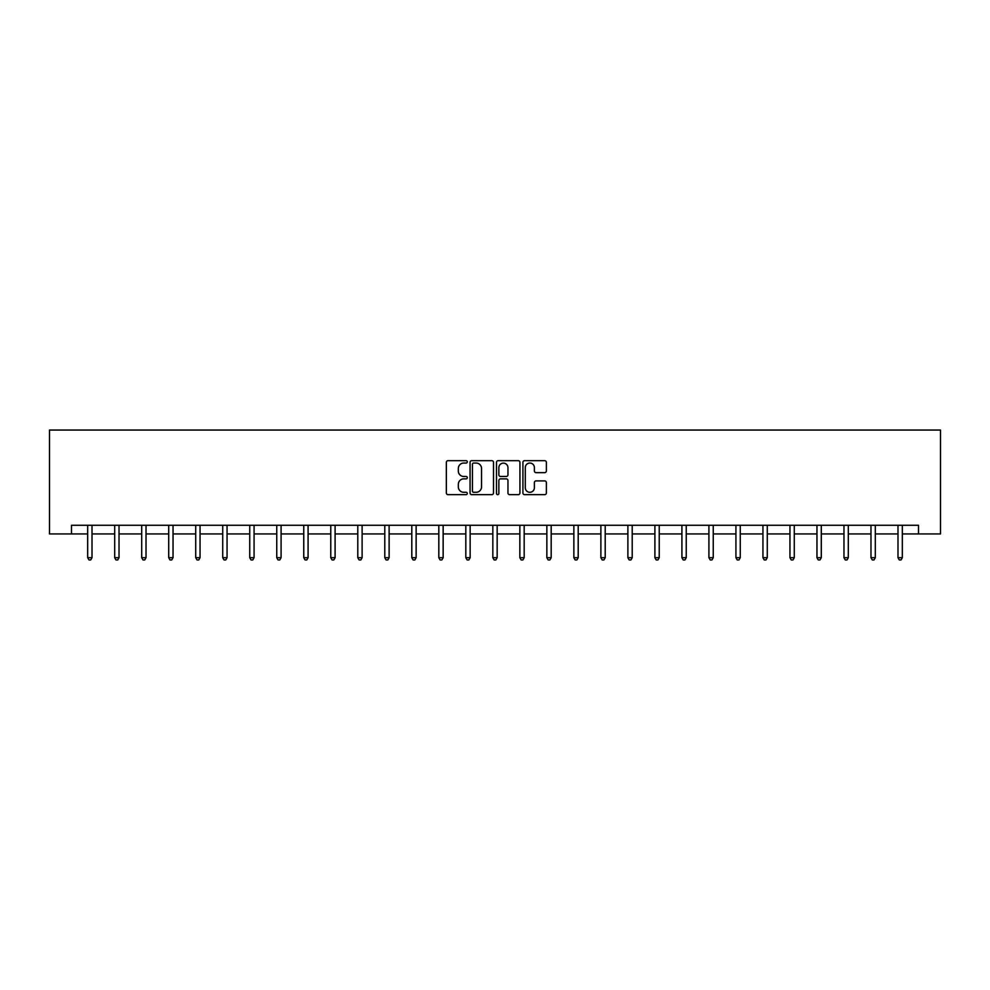 <?xml version="1.0" encoding="UTF-8"?>
<svg xmlns="http://www.w3.org/2000/svg" width="990" height="990" viewBox="0 0 990 990"><rect width="100%" height="100%" fill="white"/><g stroke="black" fill="none" stroke-linecap="round" stroke-linejoin="round"><path stroke-width="1.49" d="M467.292 461.86A1.188 1.188 0 0 0 466.104 460.672L448.049 460.672A1.695 1.695 0 0 0 446.354 462.367L446.354 492.958A1.695 1.695 0 0 0 448.049 494.666L466.104 494.666A1.188 1.188 0 0 0 467.292 493.478A1.188 1.188 0 0 0 466.104 492.29L463.766 492.29A5.433 5.433 0 0 1 458.333 486.845L458.333 484.296A5.433 5.433 0 0 1 463.766 478.863L466.104 478.863A1.188 1.188 0 0 0 467.292 477.663A1.188 1.188 0 0 0 466.104 476.475L463.766 476.475A5.433 5.433 0 0 1 458.333 471.042L458.333 468.493A5.433 5.433 0 0 1 463.766 463.048L466.104 463.048A1.188 1.188 0 0 0 467.292 461.86M544.673 472.651A1.695 1.695 0 0 0 546.369 470.955L546.369 462.367A1.695 1.695 0 0 0 544.673 460.672L524.613 460.672A1.695 1.695 0 0 0 522.918 462.367L522.918 492.958A1.695 1.695 0 0 0 524.613 494.666L544.673 494.666A1.695 1.695 0 0 0 546.369 492.958L546.369 482.6A1.695 1.695 0 0 0 544.673 480.893L536.085 480.893A1.695 1.695 0 0 0 534.39 482.6L534.39 487.736A4.542 4.542 0 0 1 529.836 492.29A4.542 4.542 0 0 1 525.294 487.736L525.294 467.602A4.542 4.542 0 0 1 529.836 463.048A4.542 4.542 0 0 1 534.39 467.602L534.39 470.955A1.695 1.695 0 0 0 536.085 472.651L544.673 472.651M71.49 533.944L71.49 525.282L918.51 525.282L918.51 533.944L940.5 533.944L940.5 430.056L49.5 430.056L49.5 533.944L87.677 533.944M493.515 462.367A1.695 1.695 0 0 0 491.807 460.672L471.76 460.672A1.695 1.695 0 0 0 470.064 462.367L470.064 492.958A1.695 1.695 0 0 0 471.76 494.666L491.807 494.666A1.695 1.695 0 0 0 493.515 492.958L493.515 462.367M498.193 460.672L518.24 460.672A1.695 1.695 0 0 1 519.936 462.367L519.936 492.958A1.695 1.695 0 0 1 518.24 494.666L509.664 494.666A1.695 1.695 0 0 1 507.957 492.958L507.957 480.558A1.695 1.695 0 0 0 506.261 478.863L500.569 478.863A1.695 1.695 0 0 0 498.861 480.558L498.861 493.478A1.188 1.188 0 0 1 497.673 494.666A1.188 1.188 0 0 1 496.485 493.478L496.485 462.367A1.695 1.695 0 0 1 498.193 460.672M92.008 533.944L114.692 533.944M119.023 533.944L141.694 533.944M146.025 533.944L168.708 533.944M173.04 533.944L195.723 533.944M200.054 533.944L222.725 533.944M227.056 533.944L249.74 533.944M254.071 533.944L276.755 533.944M281.086 533.944L303.757 533.944M308.088 533.944L330.771 533.944M335.103 533.944L357.786 533.944M362.117 533.944L384.788 533.944M389.12 533.944L411.803 533.944M416.134 533.944L438.818 533.944M443.149 533.944L465.82 533.944M470.151 533.944L492.834 533.944M497.166 533.944L519.849 533.944M524.18 533.944L546.851 533.944M551.183 533.944L573.866 533.944M578.197 533.944L600.88 533.944M605.212 533.944L627.883 533.944M632.214 533.944L654.897 533.944M659.229 533.944L681.912 533.944M686.243 533.944L708.914 533.944M713.245 533.944L735.929 533.944M740.26 533.944L762.943 533.944M767.275 533.944L789.946 533.944M794.277 533.944L816.96 533.944M821.292 533.944L843.975 533.944M848.306 533.944L870.977 533.944M875.309 533.944L897.992 533.944M902.323 533.944L918.51 533.944M473.628 463.048A1.188 1.188 0 0 0 472.44 464.248L472.44 491.089A1.188 1.188 0 0 0 473.628 492.29L476.091 492.29A5.433 5.433 0 0 0 481.536 486.845L481.536 468.493A5.433 5.433 0 0 0 476.091 463.048L473.628 463.048M507.957 467.688A4.542 4.542 0 0 0 503.415 463.134A4.542 4.542 0 0 0 498.861 467.688L498.861 474.779A1.695 1.695 0 0 0 500.569 476.475L506.261 476.475A1.695 1.695 0 0 0 507.957 474.779L507.957 467.688M92.231 525.282L92.132 525.542A1.732 1.732 0 0 0 92.008 526.185L92.008 557.692L87.677 557.692L87.677 526.185A1.732 1.732 0 0 0 87.553 525.542L87.454 525.282M92.008 557.692L90.709 559.944L88.976 559.944L87.677 557.692M119.246 525.282L119.147 525.542A1.732 1.732 0 0 0 119.023 526.185L119.023 557.692L114.692 557.692L114.692 526.185A1.732 1.732 0 0 0 114.568 525.542L114.456 525.282M119.023 557.692L117.723 559.944L115.991 559.944L114.692 557.692M146.26 525.282L146.149 525.542A1.732 1.732 0 0 0 146.025 526.185L146.025 557.692L141.694 557.692L141.694 526.185A1.732 1.732 0 0 0 141.57 525.542L141.471 525.282M146.025 557.692L144.726 559.944L142.993 559.944L141.694 557.692M173.262 525.282L173.163 525.542A1.732 1.732 0 0 0 173.04 526.185L173.04 557.692L168.708 557.692L168.708 526.185A1.732 1.732 0 0 0 168.585 525.542L168.486 525.282M173.04 557.692L171.74 559.944L170.008 559.944L168.708 557.692M200.277 525.282L200.178 525.542A1.732 1.732 0 0 0 200.054 526.185L200.054 557.692L195.723 557.692L195.723 526.185A1.732 1.732 0 0 0 195.599 525.542L195.488 525.282M200.054 557.692L198.755 559.944L197.022 559.944L195.723 557.692M227.292 525.282L227.18 525.542A1.732 1.732 0 0 0 227.056 526.185L227.056 557.692L222.725 557.692L222.725 526.185A1.732 1.732 0 0 0 222.602 525.542L222.503 525.282M227.056 557.692L225.757 559.944L224.025 559.944L222.725 557.692M254.294 525.282L254.195 525.542A1.732 1.732 0 0 0 254.071 526.185L254.071 557.692L249.74 557.692L249.74 526.185A1.732 1.732 0 0 0 249.616 525.542L249.517 525.282M254.071 557.692L252.772 559.944L251.039 559.944L249.74 557.692M281.308 525.282L281.21 525.542A1.732 1.732 0 0 0 281.086 526.185L281.086 557.692L276.755 557.692L276.755 526.185A1.732 1.732 0 0 0 276.631 525.542L276.519 525.282M281.086 557.692L279.786 559.944L278.054 559.944L276.755 557.692M308.323 525.282L308.212 525.542A1.732 1.732 0 0 0 308.088 526.185L308.088 557.692L303.757 557.692L303.757 526.185A1.732 1.732 0 0 0 303.633 525.542L303.534 525.282M308.088 557.692L306.789 559.944L305.056 559.944L303.757 557.692M335.325 525.282L335.226 525.542A1.732 1.732 0 0 0 335.103 526.185L335.103 557.692L330.771 557.692L330.771 526.185A1.732 1.732 0 0 0 330.648 525.542L330.549 525.282M335.103 557.692L333.803 559.944L332.071 559.944L330.771 557.692M362.34 525.282L362.241 525.542A1.732 1.732 0 0 0 362.117 526.185L362.117 557.692L357.786 557.692L357.786 526.185A1.732 1.732 0 0 0 357.662 525.542L357.551 525.282M362.117 557.692L360.818 559.944L359.085 559.944L357.786 557.692M389.355 525.282L389.243 525.542A1.732 1.732 0 0 0 389.12 526.185L389.12 557.692L384.788 557.692L384.788 526.185A1.732 1.732 0 0 0 384.664 525.542L384.565 525.282M389.12 557.692L387.82 559.944L386.088 559.944L384.788 557.692M416.357 525.282L416.258 525.542A1.732 1.732 0 0 0 416.134 526.185L416.134 557.692L411.803 557.692L411.803 526.185A1.732 1.732 0 0 0 411.679 525.542L411.58 525.282M416.134 557.692L414.835 559.944L413.102 559.944L411.803 557.692M443.371 525.282L443.272 525.542A1.732 1.732 0 0 0 443.149 526.185L443.149 557.692L438.818 557.692L438.818 526.185A1.732 1.732 0 0 0 438.694 525.542L438.582 525.282M443.149 557.692L441.849 559.944L440.117 559.944L438.818 557.692M470.386 525.282L470.275 525.542A1.732 1.732 0 0 0 470.151 526.185L470.151 557.692L465.82 557.692L465.82 526.185A1.732 1.732 0 0 0 465.696 525.542L465.597 525.282M470.151 557.692L468.852 559.944L467.119 559.944L465.82 557.692M497.388 525.282L497.289 525.542A1.732 1.732 0 0 0 497.166 526.185L497.166 557.692L492.834 557.692L492.834 526.185A1.732 1.732 0 0 0 492.711 525.542L492.612 525.282M497.166 557.692L495.866 559.944L494.134 559.944L492.834 557.692M524.403 525.282L524.304 525.542A1.732 1.732 0 0 0 524.18 526.185L524.18 557.692L519.849 557.692L519.849 526.185A1.732 1.732 0 0 0 519.725 525.542L519.614 525.282M524.18 557.692L522.881 559.944L521.148 559.944L519.849 557.692M551.418 525.282L551.306 525.542A1.732 1.732 0 0 0 551.183 526.185L551.183 557.692L546.851 557.692L546.851 526.185A1.732 1.732 0 0 0 546.728 525.542L546.629 525.282M551.183 557.692L549.883 559.944L548.151 559.944L546.851 557.692M578.42 525.282L578.321 525.542A1.732 1.732 0 0 0 578.197 526.185L578.197 557.692L573.866 557.692L573.866 526.185A1.732 1.732 0 0 0 573.742 525.542L573.643 525.282M578.197 557.692L576.898 559.944L575.165 559.944L573.866 557.692M605.435 525.282L605.336 525.542A1.732 1.732 0 0 0 605.212 526.185L605.212 557.692L600.88 557.692L600.88 526.185A1.732 1.732 0 0 0 600.757 525.542L600.645 525.282M605.212 557.692L603.912 559.944L602.18 559.944L600.88 557.692M632.449 525.282L632.338 525.542A1.732 1.732 0 0 0 632.214 526.185L632.214 557.692L627.883 557.692L627.883 526.185A1.732 1.732 0 0 0 627.759 525.542L627.66 525.282M632.214 557.692L630.915 559.944L629.182 559.944L627.883 557.692M659.451 525.282L659.352 525.542A1.732 1.732 0 0 0 659.229 526.185L659.229 557.692L654.897 557.692L654.897 526.185A1.732 1.732 0 0 0 654.774 525.542L654.675 525.282M659.229 557.692L657.929 559.944L656.197 559.944L654.897 557.692M686.466 525.282L686.367 525.542A1.732 1.732 0 0 0 686.243 526.185L686.243 557.692L681.912 557.692L681.912 526.185A1.732 1.732 0 0 0 681.788 525.542L681.677 525.282M686.243 557.692L684.944 559.944L683.211 559.944L681.912 557.692M713.481 525.282L713.369 525.542A1.732 1.732 0 0 0 713.245 526.185L713.245 557.692L708.914 557.692L708.914 526.185A1.732 1.732 0 0 0 708.791 525.542L708.692 525.282M713.245 557.692L711.946 559.944L710.214 559.944L708.914 557.692M740.483 525.282L740.384 525.542A1.732 1.732 0 0 0 740.26 526.185L740.26 557.692L735.929 557.692L735.929 526.185A1.732 1.732 0 0 0 735.805 525.542L735.706 525.282M740.26 557.692L738.961 559.944L737.228 559.944L735.929 557.692M767.498 525.282L767.399 525.542A1.732 1.732 0 0 0 767.275 526.185L767.275 557.692L762.943 557.692L762.943 526.185A1.732 1.732 0 0 0 762.82 525.542L762.708 525.282M767.275 557.692L765.975 559.944L764.243 559.944L762.943 557.692M794.512 525.282L794.401 525.542A1.732 1.732 0 0 0 794.277 526.185L794.277 557.692L789.946 557.692L789.946 526.185A1.732 1.732 0 0 0 789.822 525.542L789.723 525.282M794.277 557.692L792.978 559.944L791.245 559.944L789.946 557.692M821.514 525.282L821.415 525.542A1.732 1.732 0 0 0 821.292 526.185L821.292 557.692L816.96 557.692L816.96 526.185A1.732 1.732 0 0 0 816.837 525.542L816.738 525.282M821.292 557.692L819.992 559.944L818.26 559.944L816.96 557.692M848.529 525.282L848.43 525.542A1.732 1.732 0 0 0 848.306 526.185L848.306 557.692L843.975 557.692L843.975 526.185A1.732 1.732 0 0 0 843.851 525.542L843.74 525.282M848.306 557.692L847.007 559.944L845.274 559.944L843.975 557.692M875.544 525.282L875.432 525.542A1.732 1.732 0 0 0 875.309 526.185L875.309 557.692L870.977 557.692L870.977 526.185A1.732 1.732 0 0 0 870.854 525.542L870.755 525.282M875.309 557.692L874.009 559.944L872.277 559.944L870.977 557.692M902.546 525.282L902.447 525.542A1.732 1.732 0 0 0 902.323 526.185L902.323 557.692L897.992 557.692L897.992 526.185A1.732 1.732 0 0 0 897.868 525.542L897.769 525.282M902.323 557.692L901.024 559.944L899.291 559.944L897.992 557.692"/></g></svg>
